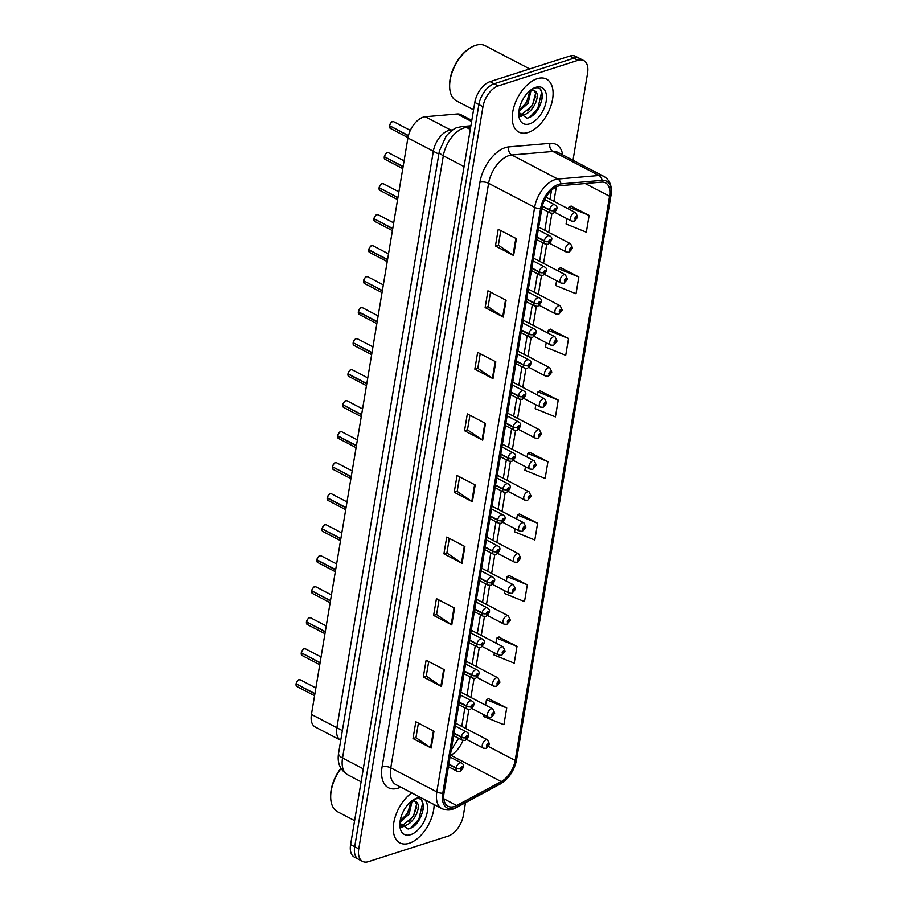 <?xml version="1.0" encoding="UTF-8"?>
<svg xmlns="http://www.w3.org/2000/svg" width="907" height="907" viewBox="0 0 907 907"><rect width="100%" height="100%" fill="white"/><g stroke="black" fill="none" stroke-linecap="round" stroke-linejoin="round"><path stroke-width="1.36" d="M342.37 730.6L336.871 727.72A18.673 10.601 -62.4 0 0 340.681 740.271L340.737 740.305A18.673 10.601 -62.4 0 1 340.681 740.271A18.673 10.601 -62.4 0 1 336.871 727.72L433.331 151.254A18.673 10.601 -62.4 0 1 450.722 130.03L452.854 129.837L450.722 130.03L425.292 116.742L457.185 113.987A18.673 10.601 -62.4 0 1 460.903 114.679L471.799 120.37M340.681 740.271L315.251 726.995A18.673 10.601 -62.4 0 1 311.441 714.444L407.912 137.966A18.673 10.601 -62.4 0 1 425.292 116.742M311.441 714.444L336.871 727.72L433.331 151.254A18.673 10.601 -62.4 0 1 450.722 130.03L451.777 130.574M409.204 843.272A29.874 16.961 117.6 0 0 434.136 804.566A29.874 16.961 117.6 0 1 409.204 843.272A29.874 16.961 117.6 0 1 399.874 842.886A29.874 16.961 117.6 0 0 409.204 843.272M528.157 132.456A29.874 16.961 117.6 0 0 550.753 106.346A29.874 16.961 117.6 0 0 546.49 79.113A29.874 16.961 117.6 0 0 537.148 78.728A29.874 16.961 117.6 0 0 514.564 104.838A29.874 16.961 117.6 0 0 518.827 132.071A29.874 16.961 117.6 0 0 528.157 132.456A29.874 16.961 117.6 0 0 550.753 106.346A29.874 16.961 117.6 0 0 546.49 79.113A29.874 16.961 117.6 0 0 537.148 78.728A29.874 16.961 117.6 0 0 514.564 104.838A29.874 16.961 117.6 0 0 518.827 132.071A29.874 16.961 117.6 0 0 528.157 132.456M454.328 806.516A19.909 11.303 -62.4 0 1 448.103 806.255A19.909 11.303 -62.4 0 1 444.045 792.865L541.864 208.315A19.909 11.303 -62.4 0 1 560.413 185.674L601.545 182.126A19.909 11.303 -62.4 0 1 605.513 182.851A19.909 11.303 -62.4 0 1 609.572 196.241L515.165 760.429A19.909 11.303 -62.4 0 1 501.231 781.585L456.686 805.507A19.909 11.303 -62.4 0 1 454.328 806.516M454.044 808.25A21.847 12.403 117.6 0 0 456.618 807.139L501.174 783.217A21.847 12.403 117.6 0 0 516.446 760.009L610.865 195.833A21.847 12.403 117.6 0 0 602.055 180.346L560.923 183.894A21.847 12.403 117.6 0 0 540.572 208.723L442.752 793.274A21.847 12.403 117.6 0 0 454.044 808.25M542.341 97.355A24.886 14.138 -62.4 0 1 537.692 109.826M423.388 808.171A24.886 14.138 -62.4 0 1 418.739 820.654M573.009 160.256L587.589 73.15A18.673 10.601 117.6 0 0 583.779 60.599L575.605 56.325A18.673 10.601 117.6 0 0 569.766 56.087L490.063 81.641L494.145 83.773A18.673 10.601 117.6 0 0 478.885 104.554L354.694 846.719A18.673 10.601 117.6 0 0 358.503 859.269A18.673 10.601 117.6 0 1 354.694 846.719L478.885 104.554A18.673 10.601 117.6 0 1 494.145 83.773L573.859 58.218L494.145 83.773L498.238 85.904A18.673 10.601 117.6 0 0 482.966 106.686L358.775 848.85A18.673 10.601 117.6 0 0 362.585 861.401A18.673 10.601 117.6 0 0 368.423 861.65L448.126 836.095A18.673 10.601 117.6 0 0 463.386 815.314L465.506 802.661M579.686 58.456A18.673 10.601 117.6 0 0 573.859 58.218A18.673 10.601 117.6 0 1 579.686 58.456M516.4 238.711L498.249 229.222L495.437 246.012L513.6 255.502L516.4 238.711M500.823 230.571L498.385 245.151L513.011 255.162A4.977 2.041 9.5 0 0 513.6 255.502M498.408 245.06L495.437 246.012M506.106 300.285L487.943 290.796L485.132 307.586L503.294 317.076L506.106 300.285M490.528 292.145L488.091 306.713L502.716 316.724A4.977 2.041 9.5 0 0 503.294 317.076M488.102 306.634L485.132 307.586M495.8 361.848L477.638 352.358L474.826 369.149L492.989 378.638L495.8 361.848M480.222 353.707L477.785 368.276L492.41 378.287A4.977 2.041 9.5 0 0 492.989 378.638M477.796 368.197L474.826 369.149M485.494 423.41L467.332 413.921L464.531 430.723L482.683 440.201L485.494 423.41M469.917 415.281L467.479 429.85L482.105 439.861A4.977 2.041 9.5 0 0 482.683 440.201M467.49 429.771L464.531 430.723M433.977 731.246L415.825 721.757L413.014 738.547L431.176 748.037L433.977 731.246M418.41 723.106L415.962 737.686L430.587 747.697A4.977 2.041 9.5 0 0 431.176 748.037M415.984 737.595L413.014 738.547M444.283 669.683L426.12 660.194L423.32 676.985L441.471 686.474L444.283 669.683M428.705 661.543L426.267 676.112L440.893 686.123A4.977 2.041 9.5 0 0 441.471 686.474M426.279 676.032L423.32 676.985M454.588 608.109L436.426 598.631L433.614 615.422L451.777 624.9L454.588 608.109M439.011 599.981L436.573 614.549L451.198 624.56A4.977 2.041 9.5 0 0 451.777 624.9M436.584 614.47L433.614 615.422M464.894 546.547L446.732 537.057L443.92 553.848L462.082 563.338L464.894 546.547M449.316 538.407L446.879 552.987L461.504 562.998A4.977 2.041 9.5 0 0 462.082 563.338M446.89 552.896L443.92 553.848M475.189 484.984L457.037 475.495L454.226 492.286L472.388 501.775L475.189 484.984M459.611 476.844L457.173 491.413L471.799 501.424A4.977 2.041 9.5 0 0 472.388 501.775M457.196 491.333L454.226 492.286M411.755 792.877A29.874 16.961 117.6 0 0 394.341 820.019A29.874 16.961 117.6 0 0 399.874 842.886A29.874 16.961 117.6 0 1 394.341 820.019A29.874 16.961 117.6 0 1 411.755 792.877M583.779 60.599A18.673 10.601 117.6 0 0 577.94 60.35L498.238 85.904M546.207 342.71L545.47 347.109L565.719 355.317L568.53 338.526L550.334 329.252M556.592 280.694L555.776 285.546L576.024 293.755L578.836 276.964L560.639 267.678M566.966 218.678L566.081 223.972L586.33 232.181L589.142 215.39L570.945 206.116M515.074 528.758L514.564 531.808L534.813 540.016L537.624 523.226L519.428 513.952M504.7 590.774L504.258 593.382L524.507 601.59L527.318 584.8L509.122 575.514M494.326 652.791L493.964 654.945L514.212 663.153L517.013 646.362L498.827 637.077M483.941 714.795L483.658 716.507L503.907 724.716L506.718 707.925L488.522 698.651M535.833 404.726L535.175 408.672L555.424 416.88L558.224 400.089L540.039 390.815M525.459 466.742L524.87 470.245L545.118 478.454L547.93 461.663L529.733 452.378M547.93 461.663L527.681 453.455L527.069 457.06M527.681 453.455L529.949 452.264M537.624 523.226L517.375 515.017L516.695 519.076M517.375 515.017L519.643 513.838M527.318 584.8L507.07 576.591L506.321 581.081M507.07 576.591L509.337 575.401M517.013 646.362L496.764 638.154L495.936 643.097M496.764 638.154L499.043 636.975M506.718 707.925L486.469 699.716L485.562 705.113M486.469 699.716L488.737 698.537M558.224 400.089L537.976 391.881L537.454 395.044M537.976 391.881L540.255 390.702M568.53 338.526L548.282 330.318L547.828 333.028M548.282 330.318L550.549 329.139M578.836 276.964L558.587 268.755L558.213 271.012M558.587 268.755L560.855 267.565M589.142 215.39L568.893 207.181L568.587 208.995M568.893 207.181L571.161 206.002M490.063 81.641A18.673 10.601 117.6 0 0 474.803 102.423L350.601 844.587A18.673 10.601 117.6 0 0 354.41 857.138L362.585 861.401M296.09 683.765C297.473 680.76 298.482 679.445 299.106 679.797L300.33 679.853A3.73 2.12 117.6 0 0 299.163 679.808A3.73 2.12 117.6 0 0 296.135 683.81L296.124 683.742A3.605 2.052 -62.4 0 1 298.505 680.114M296.351 683.923L314.876 693.923M448.795 764.454L456.085 768.252A3.106 1.372 7.8 0 0 460.45 768.66A1.553 0.884 117.6 0 0 461.255 769.658A1.553 0.884 117.6 0 0 462.536 767.934A1.553 0.884 117.6 0 0 461.731 766.869A1.553 0.884 117.6 0 0 460.473 768.535L461.788 767.707L461.402 768.819L460.45 768.66M460.473 768.535A3.106 1.179 -168.8 0 1 456.142 767.889A4.671 2.653 -62.4 0 1 459.928 762.878A4.671 2.653 -62.4 0 1 461.391 762.934C464.769 764.76 464.293 767.594 459.94 771.438L457.06 771.211A4.671 2.653 -62.4 0 1 456.085 768.252M448.863 764.091L456.142 767.889M296.135 683.81L314.922 693.628M466.708 739.511L483.238 748.15A4.671 2.653 -62.4 0 1 482.569 743.899A4.671 2.653 -62.4 0 1 486.107 739.817A4.671 2.653 -62.4 0 1 487.558 739.874L489.531 744.035A3.106 1.372 -172.2 0 1 488.714 744.806A1.553 0.884 117.6 0 0 487.898 743.797A1.553 0.884 117.6 0 0 486.628 745.531A1.553 0.884 117.6 0 0 487.433 746.597A1.553 0.884 117.6 0 0 488.692 744.93L487.376 745.747L487.762 744.636L488.714 744.806M488.692 744.93A3.106 1.179 11.2 0 0 489.474 744.341A3.106 1.179 11.2 0 0 489.485 744.205M301.283 652.757C302.666 649.752 303.664 648.437 304.287 648.788L305.512 648.845A3.73 2.12 117.6 0 0 304.344 648.8A3.73 2.12 117.6 0 0 301.328 652.802L301.317 652.734A3.605 2.052 -62.4 0 1 303.698 649.106M301.543 652.915L320.069 662.915M453.988 733.446L461.266 737.255A3.106 1.372 7.8 0 0 465.631 737.652A1.553 0.884 117.6 0 0 466.447 738.649A1.553 0.884 117.6 0 0 467.717 736.926A1.553 0.884 117.6 0 0 466.912 735.86A1.553 0.884 117.6 0 0 465.654 737.527L466.969 736.699L466.595 737.81L465.631 737.652M465.654 737.527A3.106 1.179 -168.8 0 1 461.334 736.881A4.671 2.653 -62.4 0 1 465.121 731.87A4.671 2.653 -62.4 0 1 466.572 731.938C469.962 733.752 469.475 736.586 465.132 740.429L462.253 740.203A4.671 2.653 -62.4 0 1 461.266 737.255M454.044 733.083L461.334 736.881M301.328 652.802L320.114 662.62M306.475 621.76C307.847 618.744 308.856 617.429 309.48 617.78L310.704 617.837A3.73 2.12 117.6 0 0 309.536 617.792A3.73 2.12 117.6 0 0 306.509 621.805L306.498 621.726A3.605 2.052 -62.4 0 1 308.89 618.109M306.725 621.907L325.25 631.907M459.18 702.437L466.459 706.247A3.106 1.372 7.8 0 0 470.824 706.644A1.553 0.884 117.6 0 0 471.64 707.641A1.553 0.884 117.6 0 0 472.91 705.918A1.553 0.884 117.6 0 0 472.105 704.852A1.553 0.884 117.6 0 0 470.846 706.519L472.162 705.691L471.776 706.802L470.824 706.644M470.846 706.519A3.106 1.179 -168.8 0 1 466.527 705.873A4.671 2.653 -62.4 0 1 470.302 700.862A4.671 2.653 -62.4 0 1 471.765 700.93C475.155 702.744 474.667 705.578 470.314 709.421L467.445 709.195A4.671 2.653 -62.4 0 1 466.459 706.247M459.237 702.075L466.527 705.873M306.509 621.805L325.307 631.612M311.657 590.752C313.04 587.747 314.049 586.421 314.672 586.772L315.897 586.829A3.73 2.12 117.6 0 0 314.729 586.784A3.73 2.12 117.6 0 0 311.702 590.797L311.691 590.729A3.605 2.052 -62.4 0 1 314.071 587.101M311.917 590.911L330.443 600.899M464.361 671.429L471.651 675.239A3.106 1.372 7.8 0 0 476.016 675.636A1.553 0.884 117.6 0 0 476.821 676.645A1.553 0.884 117.6 0 0 478.102 674.91A1.553 0.884 117.6 0 0 477.297 673.844A1.553 0.884 117.6 0 0 476.039 675.511L477.354 674.683L476.969 675.806L476.016 675.636M476.039 675.511A3.106 1.179 -168.8 0 1 471.708 674.865A4.671 2.653 -62.4 0 1 475.495 669.854A4.671 2.653 -62.4 0 1 476.957 669.922C480.336 671.747 479.86 674.57 475.506 678.413L472.626 678.187A4.671 2.653 -62.4 0 1 471.651 675.239M464.429 671.067L471.708 674.865M311.702 590.797L330.488 600.604M316.849 559.744C318.232 556.739 319.23 555.413 319.854 555.764L321.078 555.821A3.73 2.12 117.6 0 0 319.91 555.776A3.73 2.12 117.6 0 0 316.894 559.789L316.883 559.721A3.605 2.052 -62.4 0 1 319.264 556.093M316.804 560.798A3.605 2.052 -62.4 0 1 316.826 560.072A3.73 2.12 117.6 0 0 317.62 562.442L316.804 560.027L335.635 569.891M469.554 640.421L476.844 644.231A3.106 1.372 7.8 0 0 481.198 644.628A1.553 0.884 117.6 0 0 482.014 645.637A1.553 0.884 117.6 0 0 483.284 643.902A1.553 0.884 117.6 0 0 482.479 642.836A1.553 0.884 117.6 0 0 481.22 644.503L482.535 643.687L482.161 644.798L481.198 644.628M481.22 644.503A3.106 1.179 -168.8 0 1 476.901 643.857A4.671 2.653 -62.4 0 1 480.687 638.845A4.671 2.653 -62.4 0 1 482.139 638.913C485.528 640.739 485.052 643.562 480.699 647.405L477.819 647.179A4.671 2.653 -62.4 0 1 476.844 644.231M469.611 640.059L476.901 643.857M316.894 559.789L335.681 569.596M471.901 708.514L488.431 717.142A4.671 2.653 -62.4 0 1 487.762 712.891A4.671 2.653 -62.4 0 1 491.288 708.809A4.671 2.653 -62.4 0 1 492.75 708.866L494.712 713.027A3.106 1.372 -172.2 0 1 493.907 713.798A1.553 0.884 117.6 0 0 493.091 712.789A1.553 0.884 117.6 0 0 491.821 714.523A1.553 0.884 117.6 0 0 492.626 715.589A1.553 0.884 117.6 0 0 493.884 713.922L492.569 714.739L492.955 713.628L493.907 713.798M493.884 713.922A3.106 1.179 11.2 0 0 494.666 713.333A3.106 1.179 11.2 0 0 494.666 713.197M477.093 677.506L493.612 686.134A4.671 2.653 -62.4 0 1 492.955 681.883A4.671 2.653 -62.4 0 1 496.48 677.801A4.671 2.653 -62.4 0 1 497.943 677.858L499.904 682.03A3.106 1.372 -172.2 0 1 499.088 682.79A1.553 0.884 117.6 0 0 498.283 681.781A1.553 0.884 117.6 0 0 497.013 683.515A1.553 0.884 117.6 0 0 497.807 684.581A1.553 0.884 117.6 0 0 499.077 682.914L497.762 683.731L498.136 682.62L499.088 682.79M499.077 682.914A3.106 1.179 11.2 0 0 499.859 682.325A3.106 1.179 11.2 0 0 499.859 682.189M482.275 646.498L498.805 655.126A4.671 2.653 -62.4 0 1 498.136 650.875A4.671 2.653 -62.4 0 1 501.673 646.793A4.671 2.653 -62.4 0 1 503.124 646.85L505.097 651.022A3.106 1.372 -172.2 0 1 504.281 651.782A1.553 0.884 117.6 0 0 503.464 650.773A1.553 0.884 117.6 0 0 502.195 652.507A1.553 0.884 117.6 0 0 503 653.573A1.553 0.884 117.6 0 0 504.258 651.906L502.943 652.723L503.328 651.611L504.281 651.782M504.258 651.906A3.106 1.179 11.2 0 0 505.04 651.328A3.106 1.179 11.2 0 0 505.052 651.181M341.021 768.501A31.11 17.664 117.6 0 0 330.726 798.477A31.11 17.664 117.6 0 0 337.551 811.731L354.614 820.642M340.873 768.24A29.874 16.961 117.6 0 0 330.67 797.423L330.726 798.477M412.061 801.176L409.193 814.078L399.964 822.23M410.905 801.573L407.753 813.33L400.168 820.756M412.039 800.677L413.127 800.303L416.812 802.412A14.07 7.993 117.6 0 0 415.678 801.573A14.07 7.993 117.6 0 0 411.279 801.38A14.07 7.993 117.6 0 0 411.03 801.471M416.812 802.412C421.71 806.595 413.898 823.851 404.817 825.517L400.577 825.381M414.964 801.266L416.596 804.192L413.513 816.334L403.366 824.769L400.395 824.951M399.874 823.25L408.093 829.009C422.991 826.13 429.26 794.645 415.746 798.965L412.832 800.121M421.086 797.752A20.294 11.519 117.6 0 0 416.755 798.16A20.294 11.519 117.6 0 0 413.467 799.713A20.294 11.519 117.6 0 0 399.862 825.744A20.294 11.519 117.6 0 0 410.656 834.655A20.294 11.519 117.6 0 0 425.36 818.636A20.294 11.519 117.6 0 0 424.793 799.691M421.789 800.983L422.628 803.171L418.909 819.168L410.792 828.034M416.778 807.015L413.15 816.153L408.83 821.821M403.955 825.699L401.495 826.878M411.018 803.999L407.379 813.137L403.059 818.806M406.257 825.041L401.926 827.365M529.688 68.932L485.313 45.758A31.11 17.664 117.6 0 0 475.597 45.35A31.11 17.664 117.6 0 0 470.54 47.731A31.11 17.664 117.6 0 0 449.679 87.662A31.11 17.664 117.6 0 0 456.504 100.915L473.556 109.826M470.54 47.731L469.645 48.275A29.874 16.961 117.6 0 0 449.623 86.607L449.679 87.662M531.014 90.36L528.146 103.262L518.917 111.414M529.858 90.757L526.706 102.514L519.121 109.94M530.992 89.861L532.08 89.476L535.765 91.596A14.07 7.993 117.6 0 0 534.631 90.745A14.07 7.993 117.6 0 0 530.232 90.564A14.07 7.993 117.6 0 0 529.983 90.655M535.765 91.596C540.651 95.768 532.851 113.035 523.758 114.701L519.53 114.554M533.917 90.451L535.549 93.376L532.466 105.518L522.319 113.953L519.348 114.135M518.827 112.434L527.046 118.193C541.944 115.314 548.213 83.829 534.699 88.149L531.785 89.305M529.597 123.84A20.294 11.519 117.6 0 0 546.195 101.255A20.294 11.519 117.6 0 0 535.708 87.344A20.294 11.519 117.6 0 0 532.409 88.886A20.294 11.519 117.6 0 0 518.804 114.928A20.294 11.519 117.6 0 0 529.597 123.84M540.742 90.167L541.581 92.344L537.862 108.341L529.745 117.218M535.731 96.199L532.092 105.337L527.783 111.005M522.908 114.872L520.448 116.062M529.96 93.183L526.332 102.321L522.013 107.99M525.21 114.225L520.867 116.549M322.042 528.736C323.414 525.731 324.423 524.405 325.046 524.768L326.271 524.813A3.73 2.12 117.6 0 0 325.103 524.768A3.73 2.12 117.6 0 0 322.076 528.781L322.064 528.713A3.605 2.052 -62.4 0 1 324.457 525.085M322.291 528.894L340.817 538.883M474.746 609.413L482.025 613.223A3.106 1.372 7.8 0 0 486.39 613.62A1.553 0.884 117.6 0 0 487.206 614.629A1.553 0.884 117.6 0 0 488.476 612.894A1.553 0.884 117.6 0 0 487.671 611.828A1.553 0.884 117.6 0 0 486.413 613.495L487.728 612.678L487.342 613.79L486.39 613.62M486.413 613.495A3.106 1.179 -168.8 0 1 482.093 612.849A4.671 2.653 -62.4 0 1 485.869 607.837A4.671 2.653 -62.4 0 1 487.331 607.905C490.721 609.731 490.233 612.565 485.88 616.397L483.012 616.182A4.671 2.653 -62.4 0 1 482.025 613.223M474.803 609.051L482.093 612.849M322.076 528.781L340.873 538.599M327.223 497.728C328.606 494.723 329.615 493.397 330.239 493.759L331.463 493.805A3.73 2.12 117.6 0 0 330.295 493.759A3.73 2.12 117.6 0 0 327.268 497.773L327.257 497.705A3.605 2.052 -62.4 0 1 329.638 494.077M327.178 498.782A3.605 2.052 -62.4 0 1 327.2 498.056A3.73 2.12 117.6 0 0 328.005 500.426L327.178 498.011L346.009 507.875M479.928 578.405L487.218 582.215A3.106 1.372 7.8 0 0 491.583 582.611A1.553 0.884 117.6 0 0 492.388 583.62A1.553 0.884 117.6 0 0 493.669 581.886A1.553 0.884 117.6 0 0 492.864 580.82A1.553 0.884 117.6 0 0 491.605 582.487L492.92 581.67L492.535 582.782L491.583 582.611M491.605 582.487A3.106 1.179 -168.8 0 1 487.274 581.852A4.671 2.653 -62.4 0 1 491.061 576.829A4.671 2.653 -62.4 0 1 492.524 576.897C495.902 578.723 495.426 581.557 491.072 585.389L488.193 585.174A4.671 2.653 -62.4 0 1 487.218 582.215M479.996 578.042L487.274 581.852M327.268 497.773L346.055 507.591M332.416 466.72C333.799 463.715 334.796 462.389 335.42 462.751L336.644 462.808A3.73 2.12 117.6 0 0 335.477 462.751A3.73 2.12 117.6 0 0 332.461 466.765L332.45 466.697A3.605 2.052 -62.4 0 1 334.83 463.069M332.676 466.878L351.202 476.867M485.12 547.397L492.41 551.207A3.106 1.372 7.8 0 0 496.764 551.603A1.553 0.884 117.6 0 0 497.58 552.612A1.553 0.884 117.6 0 0 498.85 550.878A1.553 0.884 117.6 0 0 498.045 549.812A1.553 0.884 117.6 0 0 496.787 551.479L498.102 550.662L497.728 551.773L496.764 551.603M496.787 551.479A3.106 1.179 -168.8 0 1 492.467 550.844A4.671 2.653 -62.4 0 1 496.254 545.833A4.671 2.653 -62.4 0 1 497.705 545.889C501.095 547.715 500.619 550.549 496.265 554.392L493.385 554.166A4.671 2.653 -62.4 0 1 492.41 551.207M485.177 547.034L492.467 550.844M332.461 466.765L351.247 476.583M487.467 615.49L503.997 624.118A4.671 2.653 -62.4 0 1 503.328 619.866A4.671 2.653 -62.4 0 1 506.854 615.785A4.671 2.653 -62.4 0 1 508.317 615.842L510.29 620.014A3.106 1.372 -172.2 0 1 509.473 620.773A1.553 0.884 117.6 0 0 508.657 619.764A1.553 0.884 117.6 0 0 507.387 621.499A1.553 0.884 117.6 0 0 508.192 622.565A1.553 0.884 117.6 0 0 509.451 620.898L508.135 621.726L508.521 620.615L509.473 620.773M509.451 620.898A3.106 1.179 11.2 0 0 510.233 620.32A3.106 1.179 11.2 0 0 510.233 620.173M492.66 584.482L509.178 593.11A4.671 2.653 -62.4 0 1 508.521 588.858A4.671 2.653 -62.4 0 1 512.047 584.777A4.671 2.653 -62.4 0 1 513.509 584.845L515.471 589.006A3.106 1.372 -172.2 0 1 514.654 589.765A1.553 0.884 117.6 0 0 513.85 588.768A1.553 0.884 117.6 0 0 512.58 590.491A1.553 0.884 117.6 0 0 513.373 591.557A1.553 0.884 117.6 0 0 514.643 589.89L513.328 590.718L513.702 589.607L514.654 589.765M514.643 589.89A3.106 1.179 11.2 0 0 515.425 589.312A3.106 1.179 11.2 0 0 515.425 589.165M497.841 553.474L514.371 562.102A4.671 2.653 -62.4 0 1 513.702 557.85A4.671 2.653 -62.4 0 1 517.239 553.769A4.671 2.653 -62.4 0 1 518.691 553.837L520.663 557.998A3.106 1.372 -172.2 0 1 519.847 558.757A1.553 0.884 117.6 0 0 519.031 557.76A1.553 0.884 117.6 0 0 517.761 559.483A1.553 0.884 117.6 0 0 518.566 560.549A1.553 0.884 117.6 0 0 519.824 558.882L518.509 559.71L518.895 558.599L519.847 558.757M519.824 558.882A3.106 1.179 11.2 0 0 520.607 558.304A3.106 1.179 11.2 0 0 520.618 558.156M337.608 435.711C338.98 432.707 339.989 431.381 340.613 431.743L341.837 431.8A3.73 2.12 117.6 0 0 340.669 431.743A3.73 2.12 117.6 0 0 337.642 435.757L337.631 435.689A3.605 2.052 -62.4 0 1 340.023 432.061M337.563 436.766A3.605 2.052 -62.4 0 1 337.585 436.04A3.73 2.12 117.6 0 0 338.379 438.41L337.551 436.006L356.383 445.87M490.313 516.389L497.592 520.199A3.106 1.372 7.8 0 0 501.956 520.595A1.553 0.884 117.6 0 0 502.773 521.604A1.553 0.884 117.6 0 0 504.043 519.87A1.553 0.884 117.6 0 0 503.238 518.804A1.553 0.884 117.6 0 0 501.979 520.471L503.294 519.654L502.909 520.765L501.956 520.595M501.979 520.471A3.106 1.179 -168.8 0 1 497.66 519.836A4.671 2.653 -62.4 0 1 501.435 514.825A4.671 2.653 -62.4 0 1 502.897 514.881C506.287 516.707 505.8 519.541 501.446 523.384L498.578 523.158A4.671 2.653 -62.4 0 1 497.592 520.199M490.37 516.026L497.66 519.836M337.642 435.757L356.44 445.575M342.789 404.703C344.172 401.699 345.182 400.372 345.805 400.735L347.03 400.792A3.73 2.12 117.6 0 0 345.862 400.735A3.73 2.12 117.6 0 0 342.835 404.749L342.823 404.681A3.605 2.052 -62.4 0 1 345.204 401.053M343.05 404.862L361.576 414.862M495.494 485.381L502.784 489.19A3.106 1.372 7.8 0 0 507.149 489.587A1.553 0.884 117.6 0 0 507.965 490.596A1.553 0.884 117.6 0 0 509.235 488.862A1.553 0.884 117.6 0 0 508.43 487.796A1.553 0.884 117.6 0 0 507.172 489.463L508.487 488.646L508.101 489.757L507.149 489.587M507.172 489.463A3.106 1.179 -168.8 0 1 502.841 488.828A4.671 2.653 -62.4 0 1 506.628 483.816A4.671 2.653 -62.4 0 1 508.09 483.873C511.469 485.698 510.992 488.533 506.639 492.376L503.759 492.15A4.671 2.653 -62.4 0 1 502.784 489.19M495.562 485.018L502.841 488.828M342.835 404.749L361.621 414.567M347.982 373.695C349.365 370.691 350.363 369.364 350.986 369.727L352.211 369.784A3.73 2.12 117.6 0 0 351.043 369.727A3.73 2.12 117.6 0 0 348.027 373.741L348.016 373.673A3.605 2.052 -62.4 0 1 350.397 370.045M347.937 374.761A3.605 2.052 -62.4 0 1 347.959 374.024A3.73 2.12 117.6 0 0 348.753 376.394L347.937 373.99L366.768 383.854M500.687 454.373L507.977 458.182A3.106 1.372 7.8 0 0 512.33 458.579A1.553 0.884 117.6 0 0 513.147 459.588A1.553 0.884 117.6 0 0 514.416 457.854A1.553 0.884 117.6 0 0 513.611 456.788A1.553 0.884 117.6 0 0 512.353 458.466L513.668 457.638L513.294 458.749L512.33 458.579M512.353 458.466A3.106 1.179 -168.8 0 1 508.033 457.82A4.671 2.653 -62.4 0 1 511.82 452.808A4.671 2.653 -62.4 0 1 513.271 452.865C516.661 454.69 516.185 457.525 511.831 461.368L508.952 461.141A4.671 2.653 -62.4 0 1 507.977 458.182M500.743 454.01L508.033 457.82M348.027 373.741L366.813 383.559M353.174 342.687C354.546 339.683 355.555 338.356 356.179 338.719L357.403 338.776A3.73 2.12 117.6 0 0 356.236 338.719A3.73 2.12 117.6 0 0 353.208 342.733L353.208 342.665A3.605 2.052 -62.4 0 1 355.589 339.037M353.424 342.846L371.949 352.846M505.879 423.376L513.158 427.174A3.106 1.372 7.8 0 0 517.523 427.571A1.553 0.884 117.6 0 0 518.339 428.58A1.553 0.884 117.6 0 0 519.609 426.846A1.553 0.884 117.6 0 0 518.804 425.78A1.553 0.884 117.6 0 0 517.546 427.458L518.861 426.63L518.475 427.741L517.523 427.571M517.546 427.458A3.106 1.179 -168.8 0 1 513.226 426.812A4.671 2.653 -62.4 0 1 517.001 421.8A4.671 2.653 -62.4 0 1 518.464 421.857C521.854 423.682 521.366 426.517 517.013 430.36L514.144 430.133A4.671 2.653 -62.4 0 1 513.158 427.174M505.936 423.002L513.226 426.812M353.208 342.733L372.006 352.551M358.356 311.679C359.739 308.675 360.748 307.348 361.371 307.711L362.596 307.768A3.73 2.12 117.6 0 0 361.428 307.722A3.73 2.12 117.6 0 0 358.401 311.725L358.39 311.657A3.605 2.052 -62.4 0 1 360.771 308.029M358.356 312.019A3.73 2.12 117.6 0 0 359.138 314.389L358.31 311.974L377.142 321.838M511.06 392.368L518.351 396.166A3.106 1.372 7.8 0 0 522.715 396.563A1.553 0.884 117.6 0 0 523.532 397.572A1.553 0.884 117.6 0 0 524.802 395.837A1.553 0.884 117.6 0 0 523.997 394.772A1.553 0.884 117.6 0 0 522.738 396.45L524.053 395.622L523.668 396.733L522.715 396.563M522.738 396.45A3.106 1.179 -168.8 0 1 518.407 395.803A4.671 2.653 -62.4 0 1 522.194 390.792A4.671 2.653 -62.4 0 1 523.656 390.849C527.035 392.674 526.559 395.509 522.205 399.352L519.326 399.125A4.671 2.653 -62.4 0 1 518.351 396.166M511.129 391.994L518.407 395.803M358.401 311.725L377.187 321.543M503.034 522.466L519.564 531.094A4.671 2.653 -62.4 0 1 518.895 526.842A4.671 2.653 -62.4 0 1 522.421 522.761A4.671 2.653 -62.4 0 1 523.883 522.829L525.856 526.99A3.106 1.372 -172.2 0 1 525.04 527.749A1.553 0.884 117.6 0 0 524.223 526.752A1.553 0.884 117.6 0 0 522.954 528.475A1.553 0.884 117.6 0 0 523.758 529.552A1.553 0.884 117.6 0 0 525.017 527.874L523.702 528.702L524.087 527.591L525.04 527.749M525.017 527.874A3.106 1.179 11.2 0 0 525.799 527.296A3.106 1.179 11.2 0 0 525.811 527.148M508.226 491.458L524.745 500.086A4.671 2.653 -62.4 0 1 524.087 495.834A4.671 2.653 -62.4 0 1 527.613 491.753A4.671 2.653 -62.4 0 1 529.076 491.821L531.037 495.982A3.106 1.372 -172.2 0 1 530.232 496.741A1.553 0.884 117.6 0 0 529.416 495.744A1.553 0.884 117.6 0 0 528.146 497.467A1.553 0.884 117.6 0 0 528.94 498.544A1.553 0.884 117.6 0 0 530.21 496.866L528.894 497.694L529.269 496.583L530.232 496.741M530.21 496.866A3.106 1.179 11.2 0 0 530.992 496.288A3.106 1.179 11.2 0 0 530.992 496.14M513.407 460.45L529.937 469.078A4.671 2.653 -62.4 0 1 529.269 464.826A4.671 2.653 -62.4 0 1 532.806 460.745A4.671 2.653 -62.4 0 1 534.257 460.813L536.23 464.974A3.106 1.372 -172.2 0 1 535.413 465.745A1.553 0.884 117.6 0 0 534.597 464.735A1.553 0.884 117.6 0 0 533.327 466.47A1.553 0.884 117.6 0 0 534.132 467.536A1.553 0.884 117.6 0 0 535.391 465.858L534.076 466.686L534.461 465.574L535.413 465.745M535.391 465.858A3.106 1.179 11.2 0 0 536.173 465.28A3.106 1.179 11.2 0 0 536.184 465.132M518.6 429.442L535.13 438.081A4.671 2.653 -62.4 0 1 534.461 433.818A4.671 2.653 -62.4 0 1 537.987 429.737A4.671 2.653 -62.4 0 1 539.45 429.805L541.422 433.965A3.106 1.372 -172.2 0 1 540.606 434.736A1.553 0.884 117.6 0 0 539.79 433.727A1.553 0.884 117.6 0 0 538.52 435.462A1.553 0.884 117.6 0 0 539.325 436.528A1.553 0.884 117.6 0 0 540.583 434.85L539.268 435.677L539.654 434.566L540.606 434.736M540.583 434.85A3.106 1.179 11.2 0 0 541.366 434.272A3.106 1.179 11.2 0 0 541.377 434.124M523.793 398.434L540.311 407.073A4.671 2.653 -62.4 0 1 539.654 402.81A4.671 2.653 -62.4 0 1 543.18 398.729A4.671 2.653 -62.4 0 1 544.642 398.797L546.604 402.957A3.106 1.372 -172.2 0 1 545.799 403.728A1.553 0.884 117.6 0 0 544.982 402.719A1.553 0.884 117.6 0 0 543.712 404.454A1.553 0.884 117.6 0 0 544.517 405.52A1.553 0.884 117.6 0 0 545.776 403.842L544.461 404.669L544.835 403.558L545.799 403.728M545.776 403.842A3.106 1.179 11.2 0 0 546.558 403.264A3.106 1.179 11.2 0 0 546.558 403.116M363.548 280.671C364.931 277.667 365.929 276.34 366.564 276.703L367.777 276.76A3.73 2.12 117.6 0 0 366.621 276.714A3.73 2.12 117.6 0 0 363.594 280.716L363.582 280.648A3.605 2.052 -62.4 0 1 365.963 277.02M363.809 280.83L382.335 290.83M516.253 361.36L523.543 365.158A3.106 1.372 7.8 0 0 527.897 365.555A1.553 0.884 117.6 0 0 528.713 366.564A1.553 0.884 117.6 0 0 529.983 364.829A1.553 0.884 117.6 0 0 529.178 363.764A1.553 0.884 117.6 0 0 527.919 365.442L529.235 364.614L528.86 365.725L527.897 365.555M527.919 365.442A3.106 1.179 -168.8 0 1 523.6 364.795A4.671 2.653 -62.4 0 1 527.386 359.784A4.671 2.653 -62.4 0 1 528.838 359.841C532.228 361.666 531.751 364.501 527.398 368.344L524.518 368.117A4.671 2.653 -62.4 0 1 523.543 365.158M516.321 360.986L523.6 364.795M363.594 280.716L382.38 290.535M368.741 249.663C370.113 246.659 371.122 245.344 371.745 245.695L372.97 245.752A3.73 2.12 117.6 0 0 371.802 245.706A3.73 2.12 117.6 0 0 368.775 249.708L368.775 249.64A3.605 2.052 -62.4 0 1 371.156 246.012M368.73 250.003A3.73 2.12 117.6 0 0 369.512 252.373L368.684 249.958L387.516 259.821M521.446 330.352L528.724 334.15A3.106 1.372 7.8 0 0 533.089 334.558A1.553 0.884 117.6 0 0 533.906 335.556A1.553 0.884 117.6 0 0 535.175 333.821A1.553 0.884 117.6 0 0 534.37 332.756A1.553 0.884 117.6 0 0 533.112 334.434L534.427 333.606L534.042 334.717L533.089 334.558M533.112 334.434A3.106 1.179 -168.8 0 1 528.792 333.787A4.671 2.653 -62.4 0 1 532.568 328.776A4.671 2.653 -62.4 0 1 534.03 328.833C537.42 330.658 536.933 333.493 532.579 337.336L529.711 337.109A4.671 2.653 -62.4 0 1 528.724 334.15M521.502 329.978L528.792 333.787M368.775 249.708L387.572 259.527M373.922 218.655C375.305 215.651 376.314 214.335 376.938 214.687L378.162 214.744A3.73 2.12 117.6 0 0 376.995 214.698A3.73 2.12 117.6 0 0 373.967 218.7L373.956 218.632A3.605 2.052 -62.4 0 1 376.337 215.004M374.183 218.814L392.708 228.813M526.627 299.344L533.917 303.142A3.106 1.372 7.8 0 0 538.282 303.55A1.553 0.884 117.6 0 0 539.098 304.548A1.553 0.884 117.6 0 0 540.368 302.825A1.553 0.884 117.6 0 0 539.563 301.748A1.553 0.884 117.6 0 0 538.305 303.426L539.62 302.598L539.234 303.709L538.282 303.55M538.305 303.426A3.106 1.179 -168.8 0 1 533.974 302.779A4.671 2.653 -62.4 0 1 537.76 297.768A4.671 2.653 -62.4 0 1 539.223 297.825C542.601 299.65 542.125 302.485 537.772 306.328L534.892 306.101A4.671 2.653 -62.4 0 1 533.917 303.142M526.695 298.97L533.974 302.779M373.967 218.7L392.754 228.519M379.115 187.647C380.498 184.643 381.496 183.327 382.13 183.679L383.344 183.736A3.73 2.12 117.6 0 0 382.187 183.69A3.73 2.12 117.6 0 0 379.16 187.692L379.149 187.624A3.605 2.052 -62.4 0 1 381.53 183.996M379.375 187.806L397.901 197.805M531.819 268.336L539.109 272.134A3.106 1.372 7.8 0 0 543.474 272.542A1.553 0.884 117.6 0 0 544.279 273.54A1.553 0.884 117.6 0 0 545.549 271.817A1.553 0.884 117.6 0 0 544.756 270.751A1.553 0.884 117.6 0 0 543.486 272.417L544.801 271.59L544.427 272.701L543.474 272.542M543.486 272.417A3.106 1.179 -168.8 0 1 539.166 271.771A4.671 2.653 -62.4 0 1 542.953 266.76A4.671 2.653 -62.4 0 1 544.404 266.817C547.794 268.642 547.318 271.476 542.964 275.32L540.084 275.093A4.671 2.653 -62.4 0 1 539.109 272.134M531.887 267.973L539.166 271.771M379.16 187.692L397.946 197.511M384.307 156.639C385.679 153.634 386.688 152.319 387.312 152.671L388.536 152.727A3.73 2.12 117.6 0 0 387.368 152.682A3.73 2.12 117.6 0 0 384.341 156.684L384.341 156.616A3.605 2.052 -62.4 0 1 386.722 152.988M384.557 156.798L403.082 166.797M537.012 237.328L544.291 241.137A3.106 1.372 7.8 0 0 548.656 241.534A1.553 0.884 117.6 0 0 549.472 242.532A1.553 0.884 117.6 0 0 550.742 240.809A1.553 0.884 117.6 0 0 549.937 239.743A1.553 0.884 117.6 0 0 548.678 241.409L549.993 240.582L549.608 241.693L548.656 241.534M548.678 241.409A3.106 1.179 -168.8 0 1 544.359 240.763A4.671 2.653 -62.4 0 1 548.134 235.752A4.671 2.653 -62.4 0 1 549.597 235.82C552.987 237.634 552.499 240.468 548.145 244.312L545.277 244.085A4.671 2.653 -62.4 0 1 544.291 241.137M537.069 236.965L544.359 240.763M384.341 156.684L403.139 166.503M389.488 125.642C390.872 122.626 391.881 121.311 392.504 121.663L393.729 121.719A3.73 2.12 117.6 0 0 392.561 121.674A3.73 2.12 117.6 0 0 389.534 125.688L389.522 125.608A3.605 2.052 -62.4 0 1 391.903 121.992M389.749 125.79L408.354 135.835M542.261 206.354L549.483 210.129A3.106 1.372 7.8 0 0 553.848 210.526A1.553 0.884 117.6 0 0 554.665 211.524A1.553 0.884 117.6 0 0 555.934 209.8A1.553 0.884 117.6 0 0 555.129 208.735A1.553 0.884 117.6 0 0 553.871 210.401L555.186 209.574L554.801 210.685L553.848 210.526M553.871 210.401A3.106 1.179 -168.8 0 1 549.54 209.755A4.671 2.653 -62.4 0 1 553.327 204.744A4.671 2.653 -62.4 0 1 554.789 204.812C558.168 206.626 557.692 209.46 553.338 213.304L550.458 213.077A4.671 2.653 -62.4 0 1 549.483 210.129M542.352 206.002L549.54 209.755M389.534 125.688L408.433 135.551M528.974 367.426L545.504 376.065A4.671 2.653 -62.4 0 1 544.835 371.802A4.671 2.653 -62.4 0 1 548.372 367.732A4.671 2.653 -62.4 0 1 549.823 367.788L551.796 371.949A3.106 1.372 -172.2 0 1 550.98 372.72A1.553 0.884 117.6 0 0 550.164 371.711A1.553 0.884 117.6 0 0 548.894 373.446A1.553 0.884 117.6 0 0 549.699 374.512A1.553 0.884 117.6 0 0 550.957 372.834L549.642 373.661L550.027 372.55L550.98 372.72M550.957 372.834A3.106 1.179 11.2 0 0 551.739 372.255A3.106 1.179 11.2 0 0 551.751 372.119M534.166 336.418L550.696 345.057A4.671 2.653 -62.4 0 1 550.027 340.794A4.671 2.653 -62.4 0 1 553.553 336.724A4.671 2.653 -62.4 0 1 555.016 336.78L556.989 340.941A3.106 1.372 -172.2 0 1 556.172 341.712A1.553 0.884 117.6 0 0 555.356 340.703A1.553 0.884 117.6 0 0 554.086 342.438A1.553 0.884 117.6 0 0 554.891 343.504A1.553 0.884 117.6 0 0 556.15 341.837L554.835 342.653L555.22 341.542L556.172 341.712M556.15 341.837A3.106 1.179 11.2 0 0 556.932 341.247A3.106 1.179 11.2 0 0 556.943 341.111M539.359 305.41L555.878 314.049A4.671 2.653 -62.4 0 1 555.22 309.786A4.671 2.653 -62.4 0 1 558.746 305.716A4.671 2.653 -62.4 0 1 560.209 305.772L562.17 309.933A3.106 1.372 -172.2 0 1 561.365 310.704A1.553 0.884 117.6 0 0 560.549 309.695A1.553 0.884 117.6 0 0 559.279 311.43A1.553 0.884 117.6 0 0 560.084 312.496A1.553 0.884 117.6 0 0 561.342 310.829L560.027 311.645L560.401 310.534L561.365 310.704M561.342 310.829A3.106 1.179 11.2 0 0 562.125 310.239A3.106 1.179 11.2 0 0 562.125 310.103M544.551 274.402L561.07 283.041A4.671 2.653 -62.4 0 1 560.401 278.789A4.671 2.653 -62.4 0 1 563.939 274.708A4.671 2.653 -62.4 0 1 565.39 274.764L567.363 278.925A3.106 1.372 -172.2 0 1 566.546 279.696A1.553 0.884 117.6 0 0 565.741 278.687A1.553 0.884 117.6 0 0 564.46 280.422A1.553 0.884 117.6 0 0 565.265 281.487A1.553 0.884 117.6 0 0 566.524 279.821L565.208 280.637L565.594 279.526L566.546 279.696M566.524 279.821A3.106 1.179 11.2 0 0 567.306 279.231A3.106 1.179 11.2 0 0 567.317 279.095M549.733 243.393L566.263 252.033A4.671 2.653 -62.4 0 1 565.594 247.781A4.671 2.653 -62.4 0 1 569.12 243.7A4.671 2.653 -62.4 0 1 570.582 243.756L572.555 247.917A3.106 1.372 -172.2 0 1 571.739 248.688A1.553 0.884 117.6 0 0 570.922 247.679A1.553 0.884 117.6 0 0 569.653 249.414A1.553 0.884 117.6 0 0 570.458 250.479A1.553 0.884 117.6 0 0 571.716 248.813L570.401 249.629L570.786 248.518L571.739 248.688M571.716 248.813A3.106 1.179 11.2 0 0 572.498 248.223A3.106 1.179 11.2 0 0 572.51 248.087M554.925 212.397L571.444 221.025A4.671 2.653 -62.4 0 1 570.786 216.773A4.671 2.653 -62.4 0 1 574.312 212.691A4.671 2.653 -62.4 0 1 575.775 212.748L577.736 216.909A3.106 1.372 -172.2 0 1 576.931 217.68A1.553 0.884 117.6 0 0 576.115 216.671A1.553 0.884 117.6 0 0 574.845 218.406A1.553 0.884 117.6 0 0 575.65 219.471A1.553 0.884 117.6 0 0 576.909 217.805L575.594 218.621L575.968 217.51L576.931 217.68M576.909 217.805A3.106 1.179 11.2 0 0 577.691 217.215A3.106 1.179 11.2 0 0 577.691 217.079M471.606 121.527L457.185 113.987M438.829 154.122L407.912 137.966M400.724 787.117A31.11 17.664 -62.4 0 1 382.096 766.8L479.916 182.25A6.224 2.551 -170.5 0 1 488.601 183.293L390.781 767.844A24.886 14.138 117.6 0 0 395.86 784.578L441.902 808.625A24.886 14.138 -62.4 0 1 436.823 791.89A6.224 2.551 9.5 0 0 442.752 793.274M479.916 182.25A31.11 17.664 -62.4 0 1 505.346 147.603A31.11 17.664 -62.4 0 1 508.884 146.877L550.027 143.329A31.11 17.664 -62.4 0 1 562.725 154.893M508.952 155.573A24.886 14.138 117.6 0 0 488.601 183.293L534.642 207.34A24.886 14.138 -62.4 0 1 557.816 179.042L598.96 175.493A24.886 14.138 -62.4 0 1 603.903 176.4L557.873 152.353A24.886 14.138 117.6 0 0 552.919 151.446L511.786 154.995A24.886 14.138 117.6 0 0 508.952 155.573M441.902 808.625C448.307 811.323 452.491 809.237 452.514 809.282L455.768 807.888A6.224 3.934 -118.2 0 0 456.618 807.139M455.768 807.888L500.313 783.965C508.872 778.705 514.292 770.61 516.559 759.681A6.224 2.551 -170.5 0 1 516.446 760.009M610.865 195.833A6.224 2.551 9.5 0 0 610.978 195.493C612.338 186.457 609.98 180.096 603.903 176.4M602.055 180.346A6.224 4.818 -94.9 0 0 598.96 175.493L552.919 151.446A6.224 4.818 85.1 0 1 550.027 143.329M500.313 783.965A6.224 3.934 -118.2 0 0 501.174 783.217M560.923 183.894A6.224 4.818 -94.9 0 0 557.816 179.042L511.786 154.995A6.224 4.818 85.1 0 1 508.884 146.877M540.572 208.723A6.224 2.551 -170.5 0 1 534.642 207.34L436.823 791.89L390.781 767.844A6.224 2.551 -170.5 0 0 382.096 766.8M482.966 106.686L474.803 102.423M358.775 848.85L350.601 844.587M577.94 60.35L569.766 56.087M609.572 196.241L585.242 183.531M456.686 805.507L443.829 798.784M501.231 781.585L450.836 755.259A19.909 11.303 117.6 0 0 462.944 740.475M515.165 760.429L488.544 746.518M465.71 728.457L468.862 709.603M470.903 697.449L474.055 678.595M476.084 666.441L479.247 647.587M481.277 635.444L484.429 616.579M486.469 604.436L489.621 585.571M491.651 573.428L494.814 554.562M496.843 542.42L499.995 523.554M502.036 511.412L505.188 492.546M507.217 480.404L510.38 461.538M512.41 449.396L515.561 430.53M517.602 418.388L520.754 399.534M522.783 387.38L525.947 368.525M527.976 356.372L531.128 337.517M533.169 325.364L536.32 306.509M538.35 294.356L541.513 275.501M543.542 263.347L546.694 244.493M548.735 232.339L551.887 213.485M553.916 201.331L556.342 186.876M474.61 484.678L471.799 501.424M464.305 546.241L461.504 562.998M453.999 607.803L451.198 624.56M443.693 669.377L440.893 686.123M433.399 730.94L430.587 747.697M484.905 423.104L482.105 439.861M495.211 361.542L492.41 378.287M505.516 299.968L502.716 316.724M515.822 238.405L513.011 255.162M470.665 127.105L466.504 127.456A24.886 14.138 117.6 0 0 463.67 128.046A24.886 14.138 117.6 0 0 443.319 155.755L342.54 757.991A24.886 14.138 117.6 0 0 347.619 774.737C340.057 769.907 337.041 762.764 338.572 753.275L439.351 151.038A12.449 5.102 -170.5 0 0 443.319 155.755L464.055 166.593M363.276 768.83L342.54 757.991A12.449 5.102 -170.5 0 1 338.572 753.275M470.28 129.429L466.504 127.456A12.449 9.637 -94.9 0 0 462.139 126.549L470.892 125.79M296.045 684.83A3.605 2.052 -62.4 0 1 296.067 684.093A3.73 2.12 117.6 0 0 296.872 686.474L314.57 695.726M301.271 653.097A3.73 2.12 117.6 0 0 302.054 655.466L319.763 664.718M301.237 653.822A3.605 2.052 -62.4 0 1 301.26 653.085M306.43 622.814A3.605 2.052 -62.4 0 1 306.441 622.089A3.73 2.12 117.6 0 0 307.246 624.458L324.955 633.71M311.657 591.081A3.73 2.12 117.6 0 0 312.439 593.45L330.137 602.702M311.611 591.806A3.605 2.052 -62.4 0 1 311.634 591.081M413.807 826.084A24.886 14.138 117.6 0 0 415.508 823.839M321.996 529.79A3.605 2.052 -62.4 0 1 322.019 529.064A3.73 2.12 117.6 0 0 322.813 531.434L340.522 540.685M332.37 467.774A3.605 2.052 -62.4 0 1 332.393 467.048A3.73 2.12 117.6 0 0 333.186 469.418L350.896 478.669M342.744 405.758A3.605 2.052 -62.4 0 1 342.767 405.032A3.73 2.12 117.6 0 0 343.572 407.402L361.269 416.653M353.129 343.753A3.605 2.052 -62.4 0 1 353.152 343.016A3.73 2.12 117.6 0 0 353.945 345.397L371.655 354.637M358.31 312.745A3.605 2.052 -62.4 0 1 358.333 312.008M363.503 281.737A3.605 2.052 -62.4 0 1 363.526 281A3.73 2.12 117.6 0 0 364.319 283.381L382.028 292.621M368.695 250.729A3.605 2.052 -62.4 0 1 368.718 249.992M373.877 219.721A3.605 2.052 -62.4 0 1 373.899 218.984A3.73 2.12 117.6 0 0 374.704 221.365L392.402 230.616M379.103 187.987A3.73 2.12 117.6 0 0 379.886 190.357L397.595 199.608M379.069 188.713A3.605 2.052 -62.4 0 1 379.092 187.976M384.262 157.705A3.605 2.052 -62.4 0 1 384.285 156.968A3.73 2.12 117.6 0 0 385.078 159.349L402.787 168.6M389.488 125.971A3.73 2.12 117.6 0 0 390.271 128.341L407.98 137.592M389.443 126.697A3.605 2.052 -62.4 0 1 389.466 125.971M516.559 759.681L610.978 195.493M451.221 749.976L458.647 738.321M461.765 726.405L464.872 707.857M466.958 695.397L470.064 676.849M472.15 664.389L475.245 645.841M477.331 633.381L480.438 614.833M482.524 602.373L485.63 583.825M487.717 571.365L490.812 552.817M492.898 540.357L496.004 521.808M498.09 509.349L501.197 490.8M503.283 478.34L506.378 459.792M508.464 447.332L511.571 428.796M513.657 416.324L516.763 397.788M518.849 385.316L521.944 366.779M524.031 354.32L527.137 335.771M529.223 323.311L532.33 304.763M534.416 292.303L537.511 273.755M539.597 261.295L542.703 242.747M544.79 230.287L547.896 211.739M549.982 199.279L551.479 190.311M439.351 151.038L446.187 135.948C451.369 130.517 455.303 127.66 458.001 127.388L462.139 126.549M347.619 774.737L361.111 781.777M300.33 679.853L315.874 687.971M450.042 757.016L461.391 762.934M448.421 766.698L457.06 771.211M296.872 686.474L296.045 684.059M483.238 748.15L486.118 748.377L489.474 744.341M455.699 723.23L487.558 739.874M305.512 648.845L321.055 656.963M455.235 726.008L466.572 731.938M453.613 735.69L462.253 740.203M302.054 655.466L301.237 653.051M310.704 617.837L326.248 625.955M460.416 695L471.765 700.93M458.806 704.682L467.445 709.195M307.246 624.458L306.419 622.043M315.897 586.829L331.44 594.947M465.608 663.992L476.957 669.922M463.987 673.674L472.626 678.187M312.439 593.45L311.611 591.035M321.078 555.821L336.622 563.95M317.62 562.442L335.329 571.693M470.801 632.984L482.139 638.913M469.18 642.666L477.819 647.179M488.431 717.142L491.299 717.369L494.666 713.333M460.881 692.222L492.75 708.866M493.612 686.134L496.492 686.361L499.859 682.325M466.073 661.214L497.943 677.858M498.805 655.126L501.684 655.353L505.04 651.328M471.266 630.206L503.124 646.85M326.271 524.813L341.814 532.942M475.982 601.976L487.331 607.905M474.372 611.658L483.012 616.182M322.813 531.434L321.985 529.019M331.463 493.805L347.007 501.934M328.005 500.426L345.703 509.677M481.175 570.968L492.524 576.897M479.554 580.65L488.193 585.174M336.644 462.808L352.188 470.926M486.367 539.96L497.705 545.889M484.746 549.653L493.385 554.166M333.186 469.418L332.37 467.003M503.997 624.118L506.866 624.345L510.233 620.32M476.447 599.198L508.317 615.842M509.178 593.11L512.058 593.337L515.425 589.312M481.64 568.19L513.509 584.845M514.371 562.102L517.251 562.329L520.607 558.304M486.832 537.182L518.691 553.837M341.837 431.8L357.381 439.918M338.379 438.41L356.088 447.661M491.56 508.952L502.897 514.881M489.939 518.645L498.578 523.158M347.03 400.792L362.573 408.91M496.741 477.944L508.09 483.873M495.12 487.637L503.759 492.15M343.572 407.402L342.744 404.998M352.211 369.784L367.754 377.902M348.753 376.394L366.462 385.645M501.934 446.947L513.271 452.865M500.313 456.629L508.952 461.141M357.403 338.776L372.947 346.893M507.126 415.939L518.464 421.857M505.505 425.621L514.144 430.133M353.945 345.397L353.118 342.982M362.596 307.768L378.14 315.885M359.138 314.389L376.836 323.629M512.308 384.931L523.656 390.849M510.686 394.613L519.326 399.125M519.564 531.094L522.432 531.321L525.799 527.296M492.013 506.174L523.883 522.829M524.745 500.086L527.625 500.313L530.992 496.288M497.206 475.177L529.076 491.821M529.937 469.078L532.817 469.304L536.173 465.28M502.399 444.169L534.257 460.813M535.13 438.081L537.998 438.296L541.366 434.272M507.591 413.161L539.45 429.805M540.311 407.073L543.191 407.288L546.558 403.264M512.772 382.153L544.642 398.797M367.777 276.76L383.321 284.877M517.5 353.923L528.838 359.841M515.879 363.605L524.518 368.117M364.319 283.381L363.503 280.966M372.97 245.752L388.513 253.869M369.512 252.373L387.221 261.624M522.693 322.915L534.03 328.833M521.072 332.597L529.711 337.109M378.162 214.744L393.706 222.861M527.874 291.907L539.223 297.825M526.253 301.589L534.892 306.101M374.704 221.365L373.877 218.95M383.344 183.736L398.887 191.853M533.067 260.899L544.404 266.817M531.445 270.581L540.084 275.093M379.886 190.357L379.069 187.942M388.536 152.727L404.08 160.845M538.259 229.89L549.597 235.82M536.638 239.573L545.277 244.085M385.078 159.349L384.251 156.934M393.729 121.719L410.315 130.393M544.744 199.563L554.789 204.812M541.819 208.565L550.458 213.077M390.271 128.341L389.443 125.926M545.504 376.065L548.384 376.292L551.739 372.255M517.965 351.145L549.823 367.788M550.696 345.057L553.565 345.284L556.932 341.247M523.158 320.137L555.016 336.78M555.878 314.049L558.757 314.276L562.125 310.239M528.339 289.129L560.209 305.772M561.07 283.041L563.95 283.267L567.306 279.231M533.531 258.121L565.39 274.764M566.263 252.033L569.131 252.259L572.498 248.223M538.724 227.113L570.582 243.756M571.444 221.025L574.324 221.251L577.691 217.215M546.025 197.204L575.775 212.748"/></g></svg>
